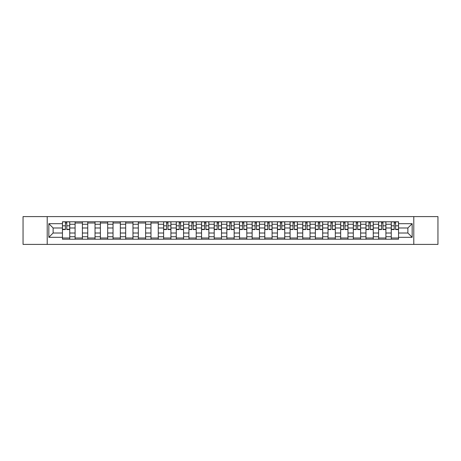 <?xml version="1.0" encoding="UTF-8"?>
<svg xmlns="http://www.w3.org/2000/svg" width="461" height="461" viewBox="0 0 461 461"><rect width="100%" height="100%" fill="white"/><g stroke="black" fill="none" stroke-linecap="round" stroke-linejoin="round"><path stroke-width="0.69" d="M413.794 244.405L437.95 244.405L437.95 216.595L23.05 216.595L23.05 244.405L413.794 244.405L413.794 216.595M75.097 239.213L75.097 224.259L69.744 224.259L69.744 239.213M69.744 224.259L69.744 221.787M75.097 224.259L75.097 221.787M82.392 221.787L82.392 239.213M87.74 239.213L87.74 221.787M95.035 221.787L95.035 239.213M100.389 239.213L100.389 221.787M107.684 221.787L107.684 239.213M113.031 239.213L113.031 221.787M120.333 221.787L120.333 239.213M125.68 239.213L125.68 221.787M132.975 221.787L132.975 239.213M138.329 239.213L138.329 221.787M145.624 221.787L145.624 239.213M150.972 239.213L150.972 221.787M158.267 221.787L158.267 239.213M163.62 239.213L163.62 221.787M170.916 221.787L170.916 239.213M176.269 239.213L176.269 221.787M183.564 221.787L183.564 239.213M188.912 239.213L188.912 221.787M196.207 221.787L196.207 239.213M201.561 239.213L201.561 221.787M208.856 221.787L208.856 239.213M214.204 239.213L214.204 221.787M221.499 221.787L221.499 239.213M226.852 239.213L226.852 221.787M234.148 221.787L234.148 239.213M239.501 239.213L239.501 221.787M246.796 221.787L246.796 239.213M252.144 239.213L252.144 221.787M259.439 221.787L259.439 239.213M264.793 239.213L264.793 221.787M272.088 221.787L272.088 239.213M277.436 239.213L277.436 221.787M284.731 221.787L284.731 239.213M290.084 239.213L290.084 221.787M297.38 221.787L297.38 239.213M302.733 239.213L302.733 221.787M310.028 221.787L310.028 239.213M315.376 239.213L315.376 221.787M322.671 221.787L322.671 239.213M328.025 239.213L328.025 221.787M335.32 221.787L335.32 239.213M340.667 239.213L340.667 221.787M347.969 221.787L347.969 239.213M353.316 239.213L353.316 221.787M360.611 221.787L360.611 239.213M365.965 239.213L365.965 221.787M373.26 221.787L373.26 239.213M378.608 239.213L378.608 221.787M385.903 221.787L385.903 239.213M391.256 239.213L391.256 221.787M391.256 233.012L385.903 233.012M378.608 233.012L373.26 233.012M365.965 233.012L360.611 233.012M353.316 233.012L347.969 233.012M340.667 233.012L335.32 233.012M328.025 233.012L322.671 233.012M315.376 233.012L310.028 233.012M302.733 233.012L297.38 233.012M290.084 233.012L284.731 233.012M277.436 233.012L272.088 233.012M264.793 233.012L259.439 233.012M252.144 233.012L246.796 233.012M239.501 233.012L234.148 233.012M226.852 233.012L221.499 233.012M214.204 233.012L208.856 233.012M201.561 233.012L196.207 233.012M188.912 233.012L183.564 233.012M176.269 233.012L170.916 233.012M163.62 233.012L158.267 233.012M150.972 233.012L145.624 233.012M138.329 233.012L132.975 233.012M125.68 233.012L120.333 233.012M113.031 233.012L107.684 233.012M100.389 233.012L95.035 233.012M87.74 233.012L82.392 233.012M75.097 233.012L69.744 233.012M391.256 227.988L385.903 227.988M378.608 227.988L373.26 227.988M365.965 227.988L360.611 227.988M353.316 227.988L347.969 227.988M340.667 227.988L335.32 227.988M328.025 227.988L322.671 227.988M315.376 227.988L310.028 227.988M302.733 227.988L297.38 227.988M290.084 227.988L284.731 227.988M277.436 227.988L272.088 227.988M264.793 227.988L259.439 227.988M252.144 227.988L246.796 227.988M239.501 227.988L234.148 227.988M226.852 227.988L221.499 227.988M214.204 227.988L208.856 227.988M201.561 227.988L196.207 227.988M188.912 227.988L183.564 227.988M176.269 227.988L170.916 227.988M163.62 227.988L158.267 227.988M150.972 227.988L145.624 227.988M138.329 227.988L132.975 227.988M125.68 227.988L120.333 227.988M113.031 227.988L107.684 227.988M100.389 227.988L95.035 227.988M87.74 227.988L82.392 227.988M75.097 227.988L69.744 227.988M53.124 233.012L62.448 233.012L62.448 227.988L53.124 227.988L53.124 233.012L48.831 237.311L48.831 223.689L62.448 223.689L62.448 227.988M398.552 227.988L398.552 233.012L407.876 233.012L407.876 227.988L398.552 227.988L398.552 221.787L62.448 221.787L62.448 223.689M398.552 223.689L412.169 223.689L412.169 237.311L398.552 237.311L398.552 233.012M62.448 233.012L62.448 239.213L398.552 239.213L398.552 237.311M62.448 237.311L48.831 237.311M47.206 244.405L47.206 216.595M69.744 237.997L62.448 237.997M65.41 223.003L66.787 223.003M82.392 237.997L75.097 237.997M75.097 223.003L82.392 223.003M95.035 237.997L87.74 237.997M87.74 223.003L95.035 223.003M107.684 237.997L100.389 237.997M100.389 223.003L107.684 223.003M120.333 237.997L113.031 237.997M113.031 223.003L120.333 223.003M132.975 237.997L125.68 237.997M125.68 223.003L132.975 223.003M145.624 237.997L138.329 237.997M138.329 223.003L145.624 223.003M158.267 237.997L150.972 237.997M150.972 223.003L158.267 223.003M170.916 237.997L163.62 237.997M166.577 223.003L167.96 223.003M183.564 237.997L176.269 237.997M179.225 223.003L180.603 223.003M196.207 237.997L188.912 237.997M191.874 223.003L193.251 223.003M208.856 237.997L201.561 237.997M204.517 223.003L205.894 223.003M221.499 237.997L214.204 237.997M217.166 223.003L218.543 223.003M234.148 237.997L226.852 237.997M229.809 223.003L231.192 223.003M246.796 237.997L239.501 237.997M242.457 223.003L243.834 223.003M259.439 237.997L252.144 237.997M255.106 223.003L256.483 223.003M272.088 237.997L264.793 237.997M267.749 223.003L269.126 223.003M284.731 237.997L277.436 237.997M280.397 223.003L281.775 223.003M297.38 237.997L290.084 237.997M293.04 223.003L294.423 223.003M310.028 237.997L302.733 237.997M305.689 223.003L307.066 223.003M322.671 237.997L315.376 237.997M318.338 223.003L319.715 223.003M335.32 237.997L328.025 237.997M330.981 223.003L332.358 223.003M347.969 237.997L340.667 237.997M343.629 223.003L345.007 223.003M360.611 237.997L353.316 237.997M356.272 223.003L357.655 223.003M373.26 237.997L365.965 237.997M368.921 223.003L370.298 223.003M385.903 237.997L378.608 237.997M381.57 223.003L382.947 223.003M398.552 237.997L391.256 237.997M394.213 223.003L395.59 223.003M48.831 223.689L53.124 227.988M407.876 233.012L412.169 237.311M407.876 227.988L412.169 223.689M66.787 229.566L66.787 221.868L69.703 221.868L69.703 229.566L66.787 229.566M65.41 222.922L66.787 222.922M67.963 221.868L62.489 221.868L62.489 229.566L65.41 229.566L65.41 221.868L64.235 221.868M167.96 229.566L167.96 221.868L170.875 221.868L170.875 229.566L167.96 229.566M166.577 222.922L167.96 222.922M169.135 221.868L163.661 221.868L163.661 229.566L166.577 229.566L166.577 221.868L165.401 221.868M180.603 229.566L180.603 221.868L183.524 221.868L183.524 229.566L180.603 229.566M179.225 222.922L180.603 222.922M181.778 221.868L176.309 221.868L176.309 229.566L179.225 229.566L179.225 221.868L178.05 221.868M193.251 229.566L193.251 221.868L196.167 221.868L196.167 229.566L193.251 229.566M191.874 222.922L193.251 222.922M194.427 221.868L188.952 221.868L188.952 229.566L191.874 229.566L191.874 221.868L190.698 221.868M205.894 229.566L205.894 221.868L208.816 221.868L208.816 229.566L205.894 229.566M204.517 222.922L205.894 222.922M207.07 221.868L201.601 221.868L201.601 229.566L204.517 229.566L204.517 221.868L203.341 221.868M218.543 229.566L218.543 221.868L221.459 221.868L221.459 229.566L218.543 229.566M217.166 222.922L218.543 222.922M219.718 221.868L214.244 221.868L214.244 229.566L217.166 229.566L217.166 221.868L215.99 221.868M231.192 229.566L231.192 221.868L234.107 221.868L234.107 229.566L231.192 229.566M229.809 222.922L231.192 222.922M232.367 221.868L226.893 221.868L226.893 229.566L229.809 229.566L229.809 221.868L228.633 221.868M243.834 229.566L243.834 221.868L246.756 221.868L246.756 229.566L243.834 229.566M242.457 222.922L243.834 222.922M245.01 221.868L239.541 221.868L239.541 229.566L242.457 229.566L242.457 221.868L241.282 221.868M256.483 229.566L256.483 221.868L259.399 221.868L259.399 229.566L256.483 229.566M255.106 222.922L256.483 222.922M257.659 221.868L252.184 221.868L252.184 229.566L255.106 229.566L255.106 221.868L253.93 221.868M269.126 229.566L269.126 221.868L272.048 221.868L272.048 229.566L269.126 229.566M267.749 222.922L269.126 222.922M270.302 221.868L264.833 221.868L264.833 229.566L267.749 229.566L267.749 221.868L266.573 221.868M281.775 229.566L281.775 221.868L284.691 221.868L284.691 229.566L281.775 229.566M280.397 222.922L281.775 222.922M282.95 221.868L277.476 221.868L277.476 229.566L280.397 229.566L280.397 221.868L279.222 221.868M294.423 229.566L294.423 221.868L297.339 221.868L297.339 229.566L294.423 229.566M293.04 222.922L294.423 222.922M295.599 221.868L290.125 221.868L290.125 229.566L293.04 229.566L293.04 221.868L291.865 221.868M307.066 229.566L307.066 221.868L309.988 221.868L309.988 229.566L307.066 229.566M305.689 222.922L307.066 222.922M308.242 221.868L302.773 221.868L302.773 229.566L305.689 229.566L305.689 221.868L304.514 221.868M319.715 229.566L319.715 221.868L322.631 221.868L322.631 229.566L319.715 229.566M318.338 222.922L319.715 222.922M320.891 221.868L315.416 221.868L315.416 229.566L318.338 229.566L318.338 221.868L317.162 221.868M332.358 229.566L332.358 221.868L335.28 221.868L335.28 229.566L332.358 229.566M330.981 222.922L332.358 222.922M333.534 221.868L328.065 221.868L328.065 229.566L330.981 229.566L330.981 221.868L329.805 221.868M345.007 229.566L345.007 221.868L347.922 221.868L347.922 229.566L345.007 229.566M343.629 222.922L345.007 222.922M346.182 221.868L340.708 221.868L340.708 229.566L343.629 229.566L343.629 221.868L342.454 221.868M357.655 229.566L357.655 221.868L360.571 221.868L360.571 229.566L357.655 229.566M356.272 222.922L357.655 222.922M358.831 221.868L353.357 221.868L353.357 229.566L356.272 229.566L356.272 221.868L355.103 221.868M370.298 229.566L370.298 221.868L373.22 221.868L373.22 229.566L370.298 229.566M368.921 222.922L370.298 222.922M371.474 221.868L366.005 221.868L366.005 229.566L368.921 229.566L368.921 221.868L367.745 221.868M382.947 229.566L382.947 221.868L385.863 221.868L385.863 229.566L382.947 229.566M381.57 222.922L382.947 222.922M384.122 221.868L378.648 221.868L378.648 229.566L381.57 229.566L381.57 221.868L380.394 221.868M395.59 229.566L395.59 221.868L398.511 221.868L398.511 229.566L395.59 229.566M394.213 222.922L395.59 222.922M396.765 221.868L391.297 221.868L391.297 229.566L394.213 229.566L394.213 221.868L393.037 221.868M378.608 224.259L373.26 224.259M365.965 224.259L360.611 224.259M353.316 224.259L347.969 224.259M340.667 224.259L335.32 224.259M328.025 224.259L322.671 224.259M315.376 224.259L310.028 224.259M302.733 224.259L297.38 224.259M290.084 224.259L284.731 224.259M277.436 224.259L272.088 224.259M264.793 224.259L259.439 224.259M252.144 224.259L246.796 224.259M239.501 224.259L234.148 224.259M226.852 224.259L221.499 224.259M214.204 224.259L208.856 224.259M201.561 224.259L196.207 224.259M188.912 224.259L183.564 224.259M176.269 224.259L170.916 224.259M163.62 224.259L158.267 224.259M150.972 224.259L145.624 224.259M138.329 224.259L132.975 224.259M125.68 224.259L120.333 224.259M113.031 224.259L107.684 224.259M100.389 224.259L95.035 224.259M87.74 224.259L82.392 224.259M391.256 224.259L385.903 224.259M378.608 236.741L373.26 236.741M365.965 236.741L360.611 236.741M353.316 236.741L347.969 236.741M340.667 236.741L335.32 236.741M328.025 236.741L322.671 236.741M315.376 236.741L310.028 236.741M302.733 236.741L297.38 236.741M290.084 236.741L284.731 236.741M277.436 236.741L272.088 236.741M264.793 236.741L259.439 236.741M252.144 236.741L246.796 236.741M239.501 236.741L234.148 236.741M226.852 236.741L221.499 236.741M214.204 236.741L208.856 236.741M201.561 236.741L196.207 236.741M188.912 236.741L183.564 236.741M176.269 236.741L170.916 236.741M163.62 236.741L158.267 236.741M150.972 236.741L145.624 236.741M138.329 236.741L132.975 236.741M125.68 236.741L120.333 236.741M113.031 236.741L107.684 236.741M100.389 236.741L95.035 236.741M87.74 236.741L82.392 236.741M75.097 236.741L69.744 236.741M391.256 236.741L385.903 236.741M66.787 229.29L69.703 229.29M66.787 225.804L69.703 225.804M62.489 229.29L65.41 229.29M62.489 225.804L65.41 225.804M167.96 229.29L170.875 229.29M167.96 225.804L170.875 225.804M163.661 229.29L166.577 229.29M163.661 225.804L166.577 225.804M180.603 229.29L183.524 229.29M180.603 225.804L183.524 225.804M176.309 229.29L179.225 229.29M176.309 225.804L179.225 225.804M193.251 229.29L196.167 229.29M193.251 225.804L196.167 225.804M188.952 229.29L191.874 229.29M188.952 225.804L191.874 225.804M205.894 229.29L208.816 229.29M205.894 225.804L208.816 225.804M201.601 229.29L204.517 229.29M201.601 225.804L204.517 225.804M218.543 229.29L221.459 229.29M218.543 225.804L221.459 225.804M214.244 229.29L217.166 229.29M214.244 225.804L217.166 225.804M231.192 229.29L234.107 229.29M231.192 225.804L234.107 225.804M226.893 229.29L229.809 229.29M226.893 225.804L229.809 225.804M243.834 229.29L246.756 229.29M243.834 225.804L246.756 225.804M239.541 229.29L242.457 229.29M239.541 225.804L242.457 225.804M256.483 229.29L259.399 229.29M256.483 225.804L259.399 225.804M252.184 229.29L255.106 229.29M252.184 225.804L255.106 225.804M269.126 229.29L272.048 229.29M269.126 225.804L272.048 225.804M264.833 229.29L267.749 229.29M264.833 225.804L267.749 225.804M281.775 229.29L284.691 229.29M281.775 225.804L284.691 225.804M277.476 229.29L280.397 229.29M277.476 225.804L280.397 225.804M294.423 229.29L297.339 229.29M294.423 225.804L297.339 225.804M290.125 229.29L293.04 229.29M290.125 225.804L293.04 225.804M307.066 229.29L309.988 229.29M307.066 225.804L309.988 225.804M302.773 229.29L305.689 229.29M302.773 225.804L305.689 225.804M319.715 229.29L322.631 229.29M319.715 225.804L322.631 225.804M315.416 229.29L318.338 229.29M315.416 225.804L318.338 225.804M332.358 229.29L335.28 229.29M332.358 225.804L335.28 225.804M328.065 229.29L330.981 229.29M328.065 225.804L330.981 225.804M345.007 229.29L347.922 229.29M345.007 225.804L347.922 225.804M340.708 229.29L343.629 229.29M340.708 225.804L343.629 225.804M357.655 229.29L360.571 229.29M357.655 225.804L360.571 225.804M353.357 229.29L356.272 229.29M353.357 225.804L356.272 225.804M370.298 229.29L373.22 229.29M370.298 225.804L373.22 225.804M366.005 229.29L368.921 229.29M366.005 225.804L368.921 225.804M382.947 229.29L385.863 229.29M382.947 225.804L385.863 225.804M378.648 229.29L381.57 229.29M378.648 225.804L381.57 225.804M395.59 229.29L398.511 229.29M395.59 225.804L398.511 225.804M391.297 229.29L394.213 229.29M391.297 225.804L394.213 225.804"/></g></svg>
